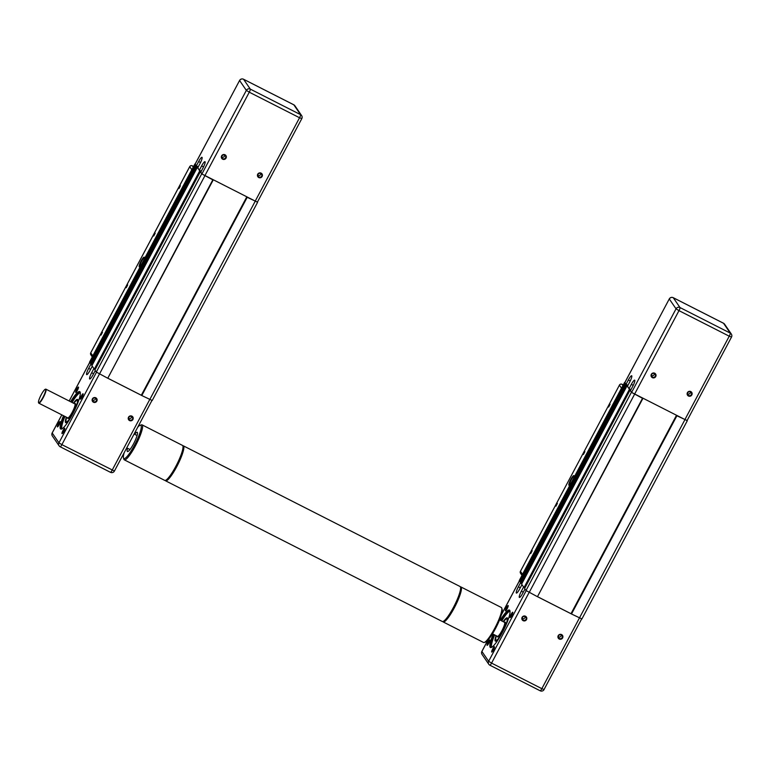 <?xml version="1.0" encoding="UTF-8"?>
<svg xmlns="http://www.w3.org/2000/svg" width="770" height="770" viewBox="0 0 770 770"><rect width="100%" height="100%" fill="white"/><g stroke="black" fill="none" stroke-linecap="round" stroke-linejoin="round"><path stroke-width="1.16" d="M625.384 383.344L624.894 382.411M627.752 385.712L626.01 384.259M630.746 390.082L629.388 389.399L627.512 386.165M642.69 398.388L631.39 392.315L630.505 390.534M687.129 420.536L676.638 415.646M520.655 581.889L519.779 581.446L625.173 383.239M519.779 581.446L519.317 580.58M581.86 618.916L571.494 613.998L676.878 415.8M571.494 613.998L571.003 613.7L676.387 415.511M571.003 613.7L537.489 596.663L642.863 398.475M537.489 596.663L642.507 398.321M537.123 596.529L526.006 590.513L524.601 588.472L629.985 390.265M524.842 588.02L524.004 587.597L629.388 389.399M524.004 587.597L521.608 584.103L626.992 385.895M521.839 583.65L521.001 583.227L626.395 385.019M521.001 583.227L520.404 582.351L625.789 384.143M610.081 404.25L608.618 407.061L610.081 404.25M584.882 451.644L583.419 454.454L584.882 451.644M557.393 503.349L555.93 506.159L557.393 503.349M532.185 550.743L530.722 553.563L532.185 550.743M621.496 388.176L574.526 476.505L573.948 475.668A5.39 0.991 -63.1 0 0 570.801 479.479A5.39 0.991 -63.1 0 0 568.915 485.148L569.492 485.986L522.522 574.314L520.443 571.292L619.417 385.154L621.496 388.176A1.964 1.915 -34.4 0 1 621.746 387.811M569.867 485.369L569.569 484.936A4.899 0.895 116.9 0 1 571.167 479.999A4.899 0.895 116.9 0 1 574.083 476.255A4.899 0.895 116.9 0 1 574.15 476.312L574.449 476.755M687.562 393.903A2.031 1.983 145.6 0 0 690.478 391.901M651.468 375.558A2.031 1.983 145.6 0 0 654.385 373.556M687.793 392.796A2.031 1.983 -34.4 0 1 691.239 392.556A2.031 1.983 -34.4 0 1 691.345 394.606A2.031 1.983 -34.4 0 1 687.899 394.846A2.031 1.983 -34.4 0 1 687.793 392.796M687.418 392.661A2.522 2.464 145.6 0 0 688.447 396.001A2.522 2.464 145.6 0 0 691.835 394.904A2.522 2.464 145.6 0 0 690.806 391.574A2.522 2.464 145.6 0 0 687.418 392.661M651.699 374.451A2.031 1.983 -34.4 0 1 655.145 374.21A2.031 1.983 -34.4 0 1 655.251 376.251A2.031 1.983 -34.4 0 1 651.805 376.501A2.031 1.983 -34.4 0 1 651.699 374.451M651.324 374.316A2.522 2.464 145.6 0 0 652.354 377.647A2.522 2.464 145.6 0 0 655.742 376.559A2.522 2.464 145.6 0 0 654.712 373.229A2.522 2.464 145.6 0 0 651.324 374.316M627.974 385.289L626.039 384.307L628.33 379.995A5.881 1.078 116.9 0 1 631.689 375.76A5.881 1.078 116.9 0 1 629.716 382.016L627.425 386.328L629.042 388.677L631.333 384.374A5.881 1.078 116.9 0 1 634.692 380.139A5.881 1.078 116.9 0 1 632.709 386.386L630.418 390.698L631.602 392.421L676.05 308.828A2.945 2.878 -34.4 0 1 680.006 307.557A2.945 0.539 116.9 0 1 678.976 310.647L729.248 336.201A2.945 0.539 -63.1 0 0 730.278 333.112A2.945 2.878 -34.4 0 1 731.327 334.036L724.589 324.199A2.945 2.878 145.6 0 0 723.531 323.275A2.945 0.539 -63.1 0 0 723.492 323.236A2.945 0.539 -63.1 0 0 723.434 323.227M687.033 420.603L631.602 392.421M629.042 388.677L630.976 389.659M626.039 384.307L624.913 382.488M503.484 621.794A12.753 2.339 116.9 0 1 507.343 618.262A12.753 2.339 116.9 0 1 507.526 618.425A12.753 2.339 116.9 0 1 507.565 618.483M496.101 641.035A12.753 2.339 116.9 0 1 495.793 640.987A12.753 2.339 116.9 0 1 495.61 640.823A12.753 2.339 116.9 0 1 496.371 635.779M491.501 647.387A20.598 3.773 116.9 0 1 490.942 647.329A20.598 3.773 116.9 0 1 490.654 647.069A20.598 3.773 116.9 0 1 493.609 634.384M500.721 620.389A20.598 3.773 116.9 0 1 509.615 610.61A20.598 3.773 116.9 0 1 509.904 610.87A20.598 3.773 116.9 0 1 509.99 611.014M491.568 647.358A20.598 3.773 116.9 0 1 494.638 634.904M501.751 620.918A20.598 3.773 116.9 0 1 510 611.091M493.195 634.172A20.983 3.85 -63.1 0 0 490.134 647.233A20.983 3.85 -63.1 0 0 491.231 647.503A20.983 3.85 -63.1 0 0 503.368 630.534A20.983 3.85 -63.1 0 0 509.923 610.735A20.983 3.85 -63.1 0 0 509.74 610.35A20.983 3.85 -63.1 0 0 500.307 620.187M496.053 635.625A13.042 2.397 -63.1 0 0 495.216 640.958A13.042 2.397 -63.1 0 0 495.899 641.121A13.042 2.397 -63.1 0 0 500.798 635.308M505.707 625.654A13.042 2.397 -63.1 0 0 507.517 618.272A13.042 2.397 -63.1 0 0 507.401 618.031A13.042 2.397 -63.1 0 0 503.166 621.631M501.934 633.267A11.964 2.194 116.9 0 1 496.438 640.236A11.964 2.194 116.9 0 1 495.745 639.851A11.964 2.194 116.9 0 1 496.409 635.799M503.522 621.813A11.964 2.194 116.9 0 1 506.4 618.897A11.964 2.194 116.9 0 1 506.439 618.888A11.964 2.194 116.9 0 1 504.725 627.771M507.574 619.35A12.262 2.252 -63.1 0 0 507.257 618.762A12.262 2.252 -63.1 0 0 506.814 618.753A12.262 2.252 -63.1 0 0 506.785 618.762A12.262 2.252 -63.1 0 0 506.747 618.782M495.745 639.851L495.861 640.236A12.262 2.252 -63.1 0 0 496.14 640.621A12.262 2.252 -63.1 0 0 496.573 640.63A12.262 2.252 -63.1 0 0 496.804 640.534M489.864 640.034A3.003 0.549 -63.1 0 0 488.113 642.151A3.003 0.549 -63.1 0 0 487.064 645.299A3.003 0.549 -63.1 0 0 487.217 645.337A3.003 0.549 -63.1 0 0 488.96 642.912A3.003 0.549 -63.1 0 0 489.893 640.082A3.003 0.549 -63.1 0 0 489.864 640.034M487.824 644.76L489.787 640.909M508.2 605.557A3.003 0.549 -63.1 0 0 506.439 607.684A3.003 0.549 -63.1 0 0 505.39 610.831A3.003 0.549 -63.1 0 0 505.553 610.87A3.003 0.549 -63.1 0 0 507.286 608.444A3.003 0.549 -63.1 0 0 508.219 605.615A3.003 0.549 -63.1 0 0 508.2 605.557M506.159 610.292L508.113 606.442M512.81 612.285A3.003 0.549 -63.1 0 0 511.049 614.412A3.003 0.549 -63.1 0 0 510 617.559A3.003 0.549 -63.1 0 0 510.163 617.598A3.003 0.549 -63.1 0 0 511.896 615.172A3.003 0.549 -63.1 0 0 512.83 612.343A3.003 0.549 -63.1 0 0 512.81 612.285M510.77 617.02L512.724 613.17M494.475 646.762A3.003 0.549 -63.1 0 0 492.723 648.879A3.003 0.549 -63.1 0 0 491.674 652.026A3.003 0.549 -63.1 0 0 491.828 652.065A3.003 0.549 -63.1 0 0 493.57 649.639A3.003 0.549 -63.1 0 0 494.504 646.81A3.003 0.549 -63.1 0 0 494.475 646.762M492.434 651.487L494.398 647.637M558.346 636.915A2.031 1.983 145.6 0 0 561.263 634.923M522.253 618.57A2.031 1.983 145.6 0 0 525.169 616.568M558.577 635.818A2.031 1.983 -34.4 0 1 562.023 635.568A2.031 1.983 -34.4 0 1 562.129 637.618A2.031 1.983 -34.4 0 1 558.683 637.858A2.031 1.983 -34.4 0 1 558.577 635.818M558.202 635.683A2.522 2.464 145.6 0 0 559.232 639.013A2.522 2.464 145.6 0 0 562.62 637.926A2.522 2.464 145.6 0 0 561.59 634.586A2.522 2.464 145.6 0 0 558.202 635.683M522.484 617.463A2.031 1.983 -34.4 0 1 525.929 617.222A2.031 1.983 -34.4 0 1 526.035 619.273A2.031 1.983 -34.4 0 1 522.589 619.513A2.031 1.983 -34.4 0 1 522.484 617.463M522.108 617.328A2.522 2.464 145.6 0 0 523.138 620.668A2.522 2.464 145.6 0 0 526.526 619.571A2.522 2.464 145.6 0 0 525.496 616.241A2.522 2.464 145.6 0 0 522.108 617.328M524.976 589.021L522.743 593.208A5.881 1.078 116.9 0 1 519.384 597.443A5.881 1.078 116.9 0 1 521.357 591.196L523.59 587M537.306 596.596L571.253 613.854M521.973 584.642L519.75 588.838A5.881 1.078 116.9 0 1 516.391 593.073A5.881 1.078 116.9 0 1 518.364 586.817L520.597 582.63M520 581.552L520.472 582.236M195.686 164.895L195.205 163.952M198.054 167.263L196.312 165.8M201.047 171.633L199.69 170.94L197.813 167.706M212.992 179.939L201.692 173.866L200.816 172.085M257.43 202.087L246.939 197.197M90.956 363.43L90.09 362.988L195.474 164.79M90.09 362.988L89.618 362.121M152.162 400.467L141.796 395.549L247.18 197.341M141.796 395.549L141.314 395.251L246.689 197.062M141.314 395.251L107.79 378.205L213.165 180.026M107.79 378.205L212.809 179.872M107.425 378.07L96.308 372.064L94.903 370.024L200.287 171.816M95.143 369.571L94.306 369.148L199.69 170.94M94.306 369.148L91.909 365.644L197.293 167.446M92.15 365.201L91.312 364.778L196.697 166.57M91.312 364.778L90.706 363.902L196.1 165.694M180.382 185.791L178.919 188.612L180.382 185.791M155.184 233.195L153.721 236.005L155.184 233.195M127.695 284.9L126.232 287.711L127.695 284.9M102.487 332.293L101.024 335.104L102.487 332.293M191.797 169.727L144.827 258.056L144.25 257.219A5.39 0.991 -63.1 0 0 141.102 261.03A5.39 0.991 -63.1 0 0 139.216 266.699L139.794 267.536L92.823 355.865L90.745 352.833L189.718 166.695L191.797 169.727A1.964 1.915 -34.4 0 1 192.048 169.352M140.178 266.921L139.87 266.478A4.899 0.895 116.9 0 1 141.478 261.55A4.899 0.895 116.9 0 1 144.385 257.806A4.899 0.895 116.9 0 1 144.452 257.863L144.76 258.306M257.863 175.454A2.031 1.983 145.6 0 0 260.78 173.452M221.77 157.099A2.031 1.983 145.6 0 0 224.686 155.097M258.094 174.347A2.031 1.983 -34.4 0 1 261.54 174.107A2.031 1.983 -34.4 0 1 261.646 176.157A2.031 1.983 -34.4 0 1 258.2 176.397A2.031 1.983 -34.4 0 1 258.094 174.347M257.719 174.213A2.522 2.464 145.6 0 0 258.749 177.543A2.522 2.464 145.6 0 0 262.137 176.455A2.522 2.464 145.6 0 0 261.107 173.125A2.522 2.464 145.6 0 0 257.719 174.213M222.001 156.002A2.031 1.983 -34.4 0 1 225.446 155.752A2.031 1.983 -34.4 0 1 225.552 157.802A2.031 1.983 -34.4 0 1 222.106 158.042A2.031 1.983 -34.4 0 1 222.001 156.002M221.625 155.867A2.522 2.464 145.6 0 0 222.655 159.198A2.522 2.464 145.6 0 0 226.043 158.11A2.522 2.464 145.6 0 0 225.013 154.77A2.522 2.464 145.6 0 0 221.625 155.867M198.275 166.84L196.34 165.858L198.631 161.546A5.881 1.078 116.9 0 1 201.99 157.311A5.881 1.078 116.9 0 1 200.017 163.567L197.726 167.87L199.343 170.228L201.634 165.916A5.881 1.078 116.9 0 1 204.993 161.681A5.881 1.078 116.9 0 1 203.02 167.937L200.729 172.249L201.904 173.972L246.352 90.379A2.945 2.878 -34.4 0 1 250.308 89.108A2.945 0.539 116.9 0 1 249.278 92.198L299.549 117.752A2.945 0.539 -63.1 0 0 300.579 114.663A2.945 2.878 -34.4 0 1 301.628 115.587L294.891 105.75A2.945 2.878 145.6 0 0 293.832 104.826A2.945 0.539 -63.1 0 0 293.793 104.787A2.945 0.539 -63.1 0 0 293.736 104.778M257.334 202.154L201.904 173.972M199.343 170.228L201.278 171.209M196.34 165.858L195.214 164.039M73.785 403.345A12.753 2.339 116.9 0 1 77.645 399.803A12.753 2.339 116.9 0 1 77.828 399.967A12.753 2.339 116.9 0 1 77.866 400.034M66.403 422.576A12.753 2.339 116.9 0 1 66.095 422.538A12.753 2.339 116.9 0 1 65.912 422.374A12.753 2.339 116.9 0 1 66.672 417.33M61.802 428.938A20.598 3.773 116.9 0 1 61.244 428.88A20.598 3.773 116.9 0 1 60.955 428.611A20.598 3.773 116.9 0 1 63.91 415.925M71.023 401.94A20.598 3.773 116.9 0 1 79.916 392.161A20.598 3.773 116.9 0 1 80.205 392.421A20.598 3.773 116.9 0 1 80.292 392.565M61.87 428.9A20.598 3.773 116.9 0 1 64.94 416.454M72.053 402.469A20.598 3.773 116.9 0 1 80.301 392.642M63.496 415.723A20.983 3.85 -63.1 0 0 60.435 428.784A20.983 3.85 -63.1 0 0 61.533 429.044A20.983 3.85 -63.1 0 0 73.67 412.085A20.983 3.85 -63.1 0 0 80.224 392.286A20.983 3.85 -63.1 0 0 80.041 391.901A20.983 3.85 -63.1 0 0 70.609 401.728M66.355 417.167A13.042 2.397 -63.1 0 0 65.517 422.499A13.042 2.397 -63.1 0 0 66.201 422.663A13.042 2.397 -63.1 0 0 71.1 416.859M76.009 407.195A13.042 2.397 -63.1 0 0 77.818 399.822A13.042 2.397 -63.1 0 0 77.703 399.582A13.042 2.397 -63.1 0 0 73.468 403.182M72.236 414.818A11.964 2.194 116.9 0 1 66.74 421.787A11.964 2.194 116.9 0 1 66.047 421.402A11.964 2.194 116.9 0 1 66.711 417.35M73.824 403.365A11.964 2.194 116.9 0 1 76.702 400.439A11.964 2.194 116.9 0 1 76.74 400.429A11.964 2.194 116.9 0 1 75.027 409.322M77.876 400.9A12.262 2.252 -63.1 0 0 77.558 400.313A12.262 2.252 -63.1 0 0 77.125 400.304A12.262 2.252 -63.1 0 0 77.087 400.313A12.262 2.252 -63.1 0 0 77.048 400.323M66.047 421.402L66.172 421.787A12.262 2.252 -63.1 0 0 66.441 422.162A12.262 2.252 -63.1 0 0 66.875 422.172A12.262 2.252 -63.1 0 0 67.106 422.085M38.577 402.72A7.844 1.434 -63.1 0 0 38.615 402.912A7.844 1.434 -63.1 0 0 38.683 403.057A7.844 1.434 -63.1 0 0 38.798 403.162A7.844 1.434 -63.1 0 0 43.457 397.166A7.844 1.434 -63.1 0 0 46.017 389.274A7.844 1.434 -63.1 0 0 45.902 389.168A7.844 1.434 -63.1 0 0 45.603 389.168L45.228 389.302A7.556 1.386 116.9 0 1 45.623 389.399A7.556 1.386 116.9 0 1 42.976 397.33A7.556 1.386 116.9 0 1 38.567 402.672A7.556 1.386 116.9 0 1 38.5 402.527A7.556 1.386 116.9 0 1 40.858 395.405A7.556 1.386 116.9 0 1 45.228 389.302M60.166 421.575A3.003 0.549 -63.1 0 0 58.414 423.702A3.003 0.549 -63.1 0 0 57.365 426.85A3.003 0.549 -63.1 0 0 57.529 426.888A3.003 0.549 -63.1 0 0 59.261 424.463A3.003 0.549 -63.1 0 0 60.195 421.633A3.003 0.549 -63.1 0 0 60.166 421.575M58.125 426.311L60.089 422.461M78.502 387.108A3.003 0.549 -63.1 0 0 76.74 389.225A3.003 0.549 -63.1 0 0 75.691 392.382A3.003 0.549 -63.1 0 0 75.855 392.421A3.003 0.549 -63.1 0 0 77.587 389.995A3.003 0.549 -63.1 0 0 78.521 387.166A3.003 0.549 -63.1 0 0 78.502 387.108M76.461 391.843L78.415 387.993M83.112 393.836A3.003 0.549 -63.1 0 0 81.35 395.953A3.003 0.549 -63.1 0 0 80.301 399.11A3.003 0.549 -63.1 0 0 80.465 399.149A3.003 0.549 -63.1 0 0 82.198 396.723A3.003 0.549 -63.1 0 0 83.131 393.894A3.003 0.549 -63.1 0 0 83.112 393.836M81.071 398.571L83.025 394.721M64.776 428.303A3.003 0.549 -63.1 0 0 63.025 430.43A3.003 0.549 -63.1 0 0 61.975 433.577A3.003 0.549 -63.1 0 0 62.139 433.616A3.003 0.549 -63.1 0 0 63.871 431.19A3.003 0.549 -63.1 0 0 64.805 428.361A3.003 0.549 -63.1 0 0 64.776 428.303M62.736 433.038L64.699 429.188M128.648 418.466A2.031 1.983 145.6 0 0 131.564 416.464M92.554 400.121A2.031 1.983 145.6 0 0 95.47 398.119M128.879 417.359A2.031 1.983 -34.4 0 1 132.325 417.119A2.031 1.983 -34.4 0 1 132.43 419.169A2.031 1.983 -34.4 0 1 128.985 419.409A2.031 1.983 -34.4 0 1 128.879 417.359M128.513 417.225A2.522 2.464 145.6 0 0 129.543 420.564A2.522 2.464 145.6 0 0 132.921 419.467A2.522 2.464 145.6 0 0 131.891 416.137A2.522 2.464 145.6 0 0 128.513 417.225M92.785 399.014A2.031 1.983 -34.4 0 1 96.231 398.773A2.031 1.983 -34.4 0 1 96.337 400.824A2.031 1.983 -34.4 0 1 92.891 401.064A2.031 1.983 -34.4 0 1 92.785 399.014M92.41 398.879A2.522 2.464 145.6 0 0 93.439 402.209A2.522 2.464 145.6 0 0 96.828 401.122A2.522 2.464 145.6 0 0 95.798 397.792A2.522 2.464 145.6 0 0 92.41 398.879M95.278 370.562L93.045 374.759A5.881 1.078 116.9 0 1 89.686 378.994A5.881 1.078 116.9 0 1 91.659 372.738L93.892 368.551M107.608 378.137L141.555 395.395M92.284 366.193L90.052 370.389A5.881 1.078 116.9 0 1 86.692 374.624A5.881 1.078 116.9 0 1 88.666 368.368L90.898 364.172M90.302 363.103L90.773 363.786M460.912 586.952L501.309 607.482A19.616 3.6 116.9 0 1 501.751 608.098A19.616 3.6 116.9 0 1 498.585 620.254A19.616 3.6 116.9 0 1 484.282 642.45A19.616 3.6 116.9 0 1 483.531 642.459L443.135 621.919A19.616 3.6 -63.1 0 0 458.189 599.715A19.616 3.6 -63.1 0 0 460.912 586.952A19.616 3.6 -63.1 0 0 460.402 586.894M484.282 642.45L485.543 642.016A18.634 3.417 -63.1 0 0 499.133 620.928A18.634 3.417 -63.1 0 0 502.136 609.378L501.751 608.098M134.673 434.299A10.79 1.983 116.9 0 1 137.214 432.288A10.79 1.983 116.9 0 1 133.595 443.761A10.79 1.983 116.9 0 1 127.445 451.528A10.79 1.983 116.9 0 1 127.56 448.284M123.46 457.938L123.855 459.218A19.616 3.6 -63.1 0 0 124.297 459.834A19.616 3.6 -63.1 0 0 135.491 445.705A19.616 3.6 -63.1 0 0 142.075 424.857A19.616 3.6 -63.1 0 0 141.324 424.867L140.053 425.3A18.634 3.417 116.9 0 1 134.519 445.108A18.634 3.417 116.9 0 1 123.46 457.938A18.634 3.417 116.9 0 1 124.143 452.75M142.075 424.857L182.471 445.397A19.616 3.6 116.9 0 1 182.913 446.003A19.616 3.6 116.9 0 1 175.887 466.245A19.616 3.6 116.9 0 1 165.444 480.365A19.616 3.6 116.9 0 1 164.693 480.365L124.297 459.834M165.444 480.365L166.715 479.922A18.634 3.417 -63.1 0 0 176.628 466.514A18.634 3.417 -63.1 0 0 183.308 447.283L182.913 446.003M137.792 427.09A18.634 3.417 116.9 0 1 140.053 425.3M165.203 480.422A19.616 3.6 -63.1 0 0 165.55 480.798L442.278 621.486A19.616 3.6 -63.1 0 0 451.971 610.081A19.616 3.6 -63.1 0 0 460.47 589.647A19.616 3.6 -63.1 0 0 460.056 586.519L183.327 445.83A19.616 3.6 -63.1 0 0 182.817 445.772M165.55 480.798A19.616 3.6 -63.1 0 0 175.252 469.392A19.616 3.6 -63.1 0 0 183.741 448.968A19.616 3.6 -63.1 0 0 183.327 445.83M519.259 580.676L624.643 382.478M489.941 665.232L540.126 690.748A2.945 0.539 -63.1 0 0 540.165 690.786A2.945 0.539 -63.1 0 0 541.839 688.669L684.828 419.842M529.173 592.486L634.557 394.279M526.006 590.513L631.39 392.315M569.993 485.148L568.915 485.148M574.15 476.312L573.948 475.668M520.443 571.292A1.964 1.915 145.6 0 0 520.549 573.275A1.964 1.964 0 0 1 520.433 571.244L520.443 571.292M520.481 571.225L619.417 385.154A1.964 1.915 145.6 0 1 622.054 384.297L623.276 384.923L622.025 384.278L622.93 385.578M621.987 384.269L622.025 384.278A1.964 1.964 0 0 0 619.407 385.106M634.528 394.24L678.976 310.647L676.05 308.828L669.303 298.991A2.945 2.878 145.6 0 1 673.259 297.721L723.531 323.275L730.278 333.112L680.006 307.557L673.259 297.721A2.945 0.539 116.9 0 0 673.221 297.682L723.492 323.236A2.945 2.945 0 0 1 724.589 324.199M684.8 419.794L729.248 336.201L731.481 337.01M631.333 384.374L633.248 385.347M628.33 379.995L630.245 380.967M673.221 297.682A2.945 2.945 0 0 0 669.284 298.924L624.865 382.584M497.42 636.318A8.335 1.53 -63.1 0 0 497.545 636.886A8.335 1.53 -63.1 0 0 502.415 630.986A8.335 1.53 -63.1 0 0 505.332 622.237A8.335 1.53 -63.1 0 0 504.533 622.333A7.844 1.434 116.9 0 1 504.677 622.449A7.844 1.434 116.9 0 1 502.117 630.341A7.844 1.434 116.9 0 1 497.459 636.338L492.482 633.806M541.839 688.669L491.568 663.105A2.945 0.539 116.9 0 1 489.893 665.222A2.945 0.539 116.9 0 1 489.845 665.184A2.945 2.878 -34.4 0 1 488.642 661.286L481.905 651.449A2.945 2.878 145.6 0 0 482.049 654.423L488.796 664.26A2.945 2.945 0 0 0 489.893 665.222L540.165 690.786A2.945 2.945 0 0 0 544.092 689.545L541.839 688.669M529.125 592.467L491.568 663.105L488.642 661.286L526.179 590.696M519.413 580.898L501.385 614.807M487.949 640.072L481.953 651.353M521.357 591.196L523.292 592.178M518.364 586.817L520.299 587.799M544.072 689.468L581.61 618.984M89.561 362.227L194.945 164.02M149.746 399.592L255.13 201.384M99.474 374.028L204.859 175.83M96.308 372.064L201.692 173.866M140.294 266.699L139.216 266.699M144.452 257.863L144.25 257.219M90.783 352.775L90.745 352.833A1.964 1.915 145.6 0 0 90.85 354.816L92.304 356.943M193.231 167.129L192.356 165.848L193.588 166.474L192.356 165.848A1.964 1.915 145.6 0 0 189.718 166.695L189.757 166.638M204.83 175.781L249.278 92.198L246.352 90.379L239.605 80.542A2.945 2.878 145.6 0 1 243.561 79.262L293.832 104.826L300.579 114.663L250.308 89.108L243.561 79.262A2.945 0.539 116.9 0 0 243.522 79.233L293.793 104.787A2.945 2.945 0 0 1 294.891 105.75M255.101 201.345L299.549 117.752L301.782 118.561M201.634 165.916L203.549 166.898M198.631 161.546L200.547 162.518M243.464 79.214A2.945 0.539 116.9 0 1 243.522 79.233A2.945 2.945 0 0 0 239.585 80.475L195.166 164.135M74.921 403.923L74.863 403.894A7.844 1.434 116.9 0 1 74.979 403.99A7.844 1.434 116.9 0 1 72.418 411.892A7.844 1.434 116.9 0 1 67.76 417.879L38.798 403.162M67.722 417.869A8.335 1.53 -63.1 0 0 67.847 418.428A8.335 1.53 -63.1 0 0 72.717 412.537A8.335 1.53 -63.1 0 0 75.633 403.778A8.335 1.53 -63.1 0 0 74.834 403.875M114.374 471.019L61.87 444.656A2.945 0.539 116.9 0 1 60.195 446.773A2.945 0.539 116.9 0 1 60.147 446.735A2.945 2.878 -34.4 0 1 58.944 442.837L52.206 433A2.945 2.878 145.6 0 0 52.35 435.974L59.097 445.811A2.945 2.945 0 0 0 60.195 446.773L110.466 472.328A2.945 0.539 -63.1 0 0 112.141 470.21L149.707 399.572M99.436 374.008L61.87 444.656L58.944 442.837L96.481 372.247M89.715 362.449L69.204 401.016M61.841 414.876L52.254 432.904M91.659 372.738L93.593 373.719M88.666 368.368L90.6 369.35M151.911 400.535L114.393 471.086A2.945 2.945 0 0 1 110.466 472.328A2.945 0.539 -63.1 0 1 110.428 472.289L60.243 446.783M519.24 580.599L624.624 382.401M581.879 618.993L687.273 420.786M522.002 575.402L520.549 573.275M687.052 420.67L731.5 337.087A2.945 2.945 0 0 0 731.327 334.036M624.845 382.517L669.284 298.924M504.61 622.381L499.595 619.821M487.814 640.226L481.885 651.381A2.945 2.945 0 0 0 482.049 654.423M519.384 580.859L501.453 614.566M89.541 362.15L194.926 163.943M152.191 400.544L257.575 202.337M192.327 165.82A1.964 1.964 0 0 0 189.709 166.647L90.735 352.795M257.353 202.221L301.802 118.628A2.945 2.945 0 0 0 301.628 115.587M195.147 164.058L239.585 80.475M74.863 403.894L45.902 389.168M134.115 434.011L137.099 435.531M126.742 447.87L129.986 449.516M61.793 414.857L52.187 432.933A2.945 2.945 0 0 0 52.35 435.974M89.686 362.4L69.165 400.997"/></g></svg>
